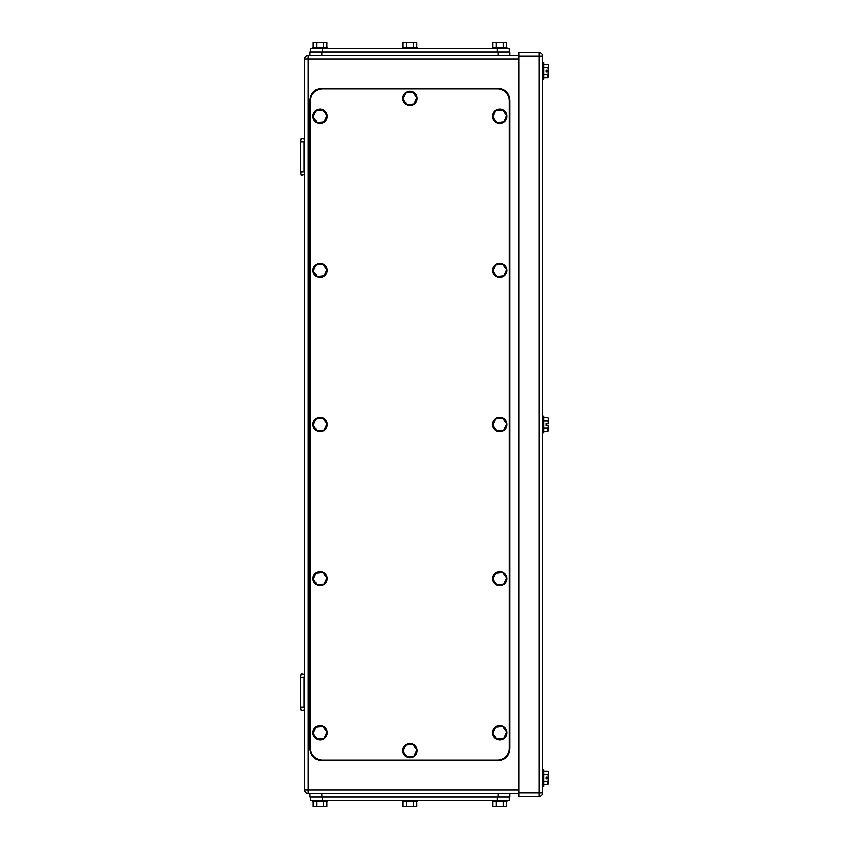 <?xml version="1.0" encoding="UTF-8"?>
<svg xmlns="http://www.w3.org/2000/svg" width="849" height="849" viewBox="0 0 849 849"><rect width="100%" height="100%" fill="white"/><g stroke="black" fill="none" stroke-linecap="round" stroke-linejoin="round"><path stroke-width="1.27" d="M300.419 692.296L300.419 677.046L301.098 673.841L304.589 674.573L303.995 677.417L300.419 677.417L300.419 707.535L301.098 710.74L304.589 710.008L303.995 707.175L300.419 707.175L301.098 710.74M303.995 707.175L303.995 677.417L300.419 677.417L301.098 673.841M300.419 707.175L300.419 677.417L303.995 677.417M301.098 175.159L300.419 171.954L301.098 175.159L304.589 174.427L303.995 171.583L300.419 171.954L300.419 141.465L301.098 138.26L304.589 138.992L303.995 141.825L300.419 141.825L301.098 138.26M300.419 171.583L300.419 141.825L303.995 141.825L303.995 171.583M300.419 158.498L300.419 154.921M308.155 431.525L308.749 430.931L308.155 431.525M308.155 55.546L308.155 59.112L304.589 59.112A3.566 3.566 0 0 1 308.155 55.546L518.824 55.546M304.589 59.112L304.589 789.888A3.566 3.566 0 0 0 308.155 793.454L518.824 793.454M548.051 67.58L548.539 70.117L546.194 70.117L546.194 71.91L546.194 70.117L548.539 70.117L548.581 65.861L548.051 67.58L543.816 67.58M548.051 74.447L548.051 77.885L548.581 71.91L546.194 71.91L548.539 71.91L548.051 74.447L543.816 74.447M548.051 774.553L548.539 777.09L546.194 777.09L546.194 778.883L546.194 777.09L548.539 777.09L548.581 772.834L548.051 774.553L543.816 774.553M548.051 781.42L548.051 784.858L548.581 778.883L546.194 778.883L548.539 778.883L548.051 781.42L543.816 781.42M548.051 784.858L543.816 784.858M548.051 771.115L548.581 772.834L548.051 771.115L543.816 771.115M542.628 786.312L543.816 786.312L543.816 769.65L542.628 769.65M548.051 77.885L543.816 77.885M548.051 64.142L548.581 65.861L548.051 64.142L543.816 64.142M542.628 79.35L543.816 79.35L543.816 62.688L542.628 62.688M548.051 421.062L548.539 423.609L546.194 423.609L546.194 425.391L546.194 423.609L548.539 423.609L548.581 419.342L548.051 421.062L543.816 421.062M548.051 427.938L548.051 431.366L548.581 425.391L546.194 425.391L548.539 425.391L548.051 427.938L543.816 427.938M548.051 431.366L543.816 431.366M548.051 417.634L548.581 419.342L548.051 417.634L543.816 417.634M542.628 432.831L543.816 432.831L543.816 416.169L542.628 416.169M539.051 796.436L518.824 796.436L518.824 52.564L539.051 52.564A3.566 3.566 0 0 1 542.628 56.14L542.628 792.86L539.051 792.86L539.051 796.436A3.566 3.566 0 0 0 542.628 792.86M310.543 48.404L310.543 51.969L310.543 48.404L509.304 48.404L509.304 51.969M313.185 47.215L313.185 42.45L323.501 42.45L323.501 47.215M326.929 47.215L326.929 42.45L323.501 42.45M316.624 42.45L316.624 47.215M327.205 48.404L327.205 47.215L312.92 47.215L312.92 48.404M492.908 47.215L492.908 42.45L503.213 42.45L503.213 47.215M506.651 47.215L506.651 42.45L503.213 42.45M496.347 42.45L496.347 47.215M506.917 48.404L506.917 47.215L492.643 47.215L492.643 48.404M403.052 47.215L403.052 42.45L413.357 42.45L413.357 47.215M416.795 47.215L416.795 42.45L413.357 42.45M406.48 42.45L406.48 47.215M417.061 48.404L417.061 47.215L402.776 47.215L402.776 48.404M309.949 55.546L309.949 51.969L509.899 51.969L509.899 55.546M509.304 797.031L509.304 800.596L310.543 800.596L310.543 797.031M506.651 801.785L506.651 806.55L496.347 806.55L496.347 801.785M492.908 801.785L492.908 806.55L496.347 806.55M503.213 806.55L503.213 801.785M492.643 800.596L492.643 801.785L506.917 801.785L506.917 800.596M326.929 801.785L326.929 806.55L316.624 806.55L316.624 801.785M313.185 801.785L313.185 806.55L316.624 806.55M323.501 806.55L323.501 801.785M312.92 800.596L312.92 801.785L327.205 801.785L327.205 800.596M416.795 801.785L416.795 806.55L406.48 806.55L406.48 801.785M403.052 801.785L403.052 806.55L406.48 806.55M413.357 806.55L413.357 801.785M402.776 800.596L402.776 801.785L417.061 801.785L417.061 800.596M509.899 793.454L509.899 797.031L309.949 797.031L309.949 793.454M509.304 100.766A11.897 11.897 0 0 0 497.397 88.869L322.44 88.869A11.897 11.897 0 0 0 310.543 100.766L310.543 748.234A11.897 11.897 0 0 0 322.44 760.131L497.397 760.131A11.897 11.897 0 0 0 509.304 748.234L509.304 100.766M326.897 269.695L322.896 264.113L316.061 264.782L313.217 271.043L317.218 276.625L324.063 275.957L326.897 269.695M319.362 263.264A7.142 7.142 0 0 1 327.173 269.674A7.142 7.142 0 0 1 320.763 277.474A7.142 7.142 0 0 1 312.952 271.064A7.142 7.142 0 0 1 319.362 263.264M326.897 423.831L322.896 418.239L316.061 418.918L313.217 425.169L317.218 430.761L324.063 430.082L326.897 423.831M319.362 417.39A7.142 7.142 0 0 1 327.173 423.8A7.142 7.142 0 0 1 320.763 431.61A7.142 7.142 0 0 1 312.952 425.2A7.142 7.142 0 0 1 319.362 417.39M506.62 423.831L502.619 418.239L495.774 418.918L492.94 425.169L496.941 430.761L503.775 430.082L506.62 423.831M499.085 417.39A7.142 7.142 0 0 1 506.885 423.8A7.142 7.142 0 0 1 500.475 431.61A7.142 7.142 0 0 1 492.675 425.2A7.142 7.142 0 0 1 499.085 417.39M506.62 269.695L502.619 264.113L495.774 264.782L492.94 271.043L496.941 276.625L503.775 275.957L506.62 269.695M499.085 263.264A7.142 7.142 0 0 1 506.885 269.674A7.142 7.142 0 0 1 500.475 277.474A7.142 7.142 0 0 1 492.675 271.064A7.142 7.142 0 0 1 499.085 263.264M506.62 115.57L502.619 109.988L495.774 110.657L492.94 116.918L496.941 122.5L503.775 121.832L506.62 115.57M499.085 109.139A7.142 7.142 0 0 1 506.885 115.549A7.142 7.142 0 0 1 500.475 123.349A7.142 7.142 0 0 1 492.675 116.939A7.142 7.142 0 0 1 499.085 109.139M326.897 115.57L322.896 109.988L316.061 110.657L313.217 116.918L317.218 122.5L324.063 121.832L326.897 115.57M319.362 109.139A7.142 7.142 0 0 1 327.173 115.549A7.142 7.142 0 0 1 320.763 123.349A7.142 7.142 0 0 1 312.952 116.939A7.142 7.142 0 0 1 319.362 109.139M416.763 749.943L412.763 744.35L405.918 745.029L403.084 751.28L407.085 756.873L413.919 756.194L416.763 749.943M409.218 743.501A7.142 7.142 0 0 1 417.029 749.911A7.142 7.142 0 0 1 410.619 757.722A7.142 7.142 0 0 1 402.808 751.312A7.142 7.142 0 0 1 409.218 743.501M416.763 97.72L412.763 92.127L405.918 92.806L403.084 99.057L407.085 104.65L413.919 103.971L416.763 97.72M409.218 91.278A7.142 7.142 0 0 1 417.029 97.688A7.142 7.142 0 0 1 410.619 105.499A7.142 7.142 0 0 1 402.808 99.089A7.142 7.142 0 0 1 409.218 91.278M506.62 577.957L502.619 572.375L495.774 573.043L492.94 579.305L496.941 584.887L503.775 584.218L506.62 577.957M499.085 571.526A7.142 7.142 0 0 1 506.885 577.936A7.142 7.142 0 0 1 500.475 585.736A7.142 7.142 0 0 1 492.675 579.326A7.142 7.142 0 0 1 499.085 571.526M326.897 577.957L322.896 572.375L316.061 573.043L313.217 579.305L317.218 584.887L324.063 584.218L326.897 577.957M319.362 571.526A7.142 7.142 0 0 1 327.173 577.936A7.142 7.142 0 0 1 320.763 585.736A7.142 7.142 0 0 1 312.952 579.326A7.142 7.142 0 0 1 319.362 571.526M326.897 732.082L322.896 726.5L316.061 727.169L313.217 733.43L317.218 739.012L324.063 738.343L326.897 732.082M319.362 725.651A7.142 7.142 0 0 1 327.173 732.061A7.142 7.142 0 0 1 320.763 739.861A7.142 7.142 0 0 1 312.952 733.451A7.142 7.142 0 0 1 319.362 725.651M506.62 732.082L502.619 726.5L495.774 727.169L492.94 733.43L496.941 739.012L503.775 738.343L506.62 732.082M499.085 725.651A7.142 7.142 0 0 1 506.885 732.061A7.142 7.142 0 0 1 500.475 739.861A7.142 7.142 0 0 1 492.675 733.451A7.142 7.142 0 0 1 499.085 725.651M321.845 760.725L497.992 760.725C505.219 760.025 509.188 756.056 509.899 748.829L509.899 100.171C509.188 92.944 505.219 88.975 497.992 88.275L321.845 88.275C314.618 88.975 310.649 92.944 309.949 100.171L309.949 748.829C310.649 756.056 314.618 760.025 321.845 760.725M518.824 789.888L304.589 789.888A3.566 3.566 0 0 0 308.155 793.454L308.155 59.112L518.824 59.112M542.628 56.14L539.051 56.14L539.051 792.86L518.824 792.86M518.824 56.14L539.051 56.14L539.051 52.564M497.397 51.969L497.397 48.404M322.44 51.969L322.44 48.404M321.845 55.546L321.845 51.969M497.992 55.546L497.992 51.969M322.44 797.031L322.44 800.596M497.397 797.031L497.397 800.596M497.992 793.454L497.992 797.031M321.845 793.454L321.845 797.031M308.749 99.694L308.155 99.1L308.749 99.694M308.749 112.556L308.155 113.15L308.749 112.556"/></g></svg>
